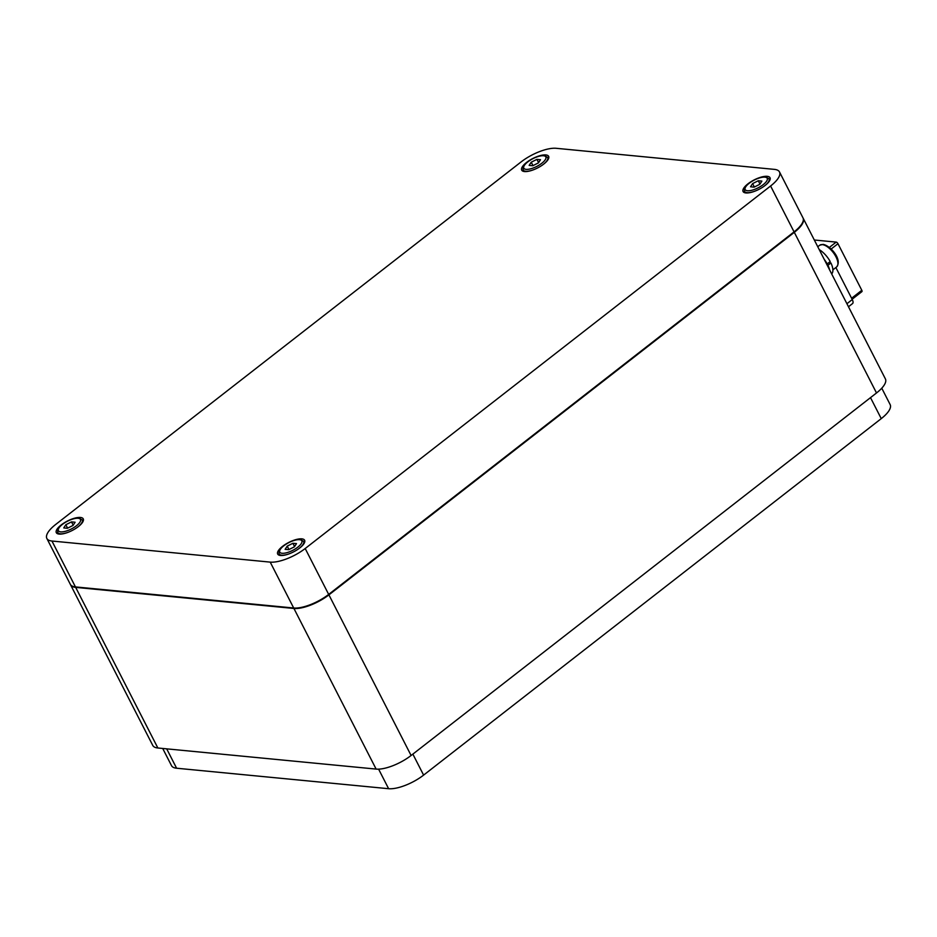 <?xml version="1.0" encoding="UTF-8"?>
<svg xmlns="http://www.w3.org/2000/svg" width="937" height="937" viewBox="0 0 937 937"><rect width="100%" height="100%" fill="white"/><g stroke="black" fill="none" stroke-linecap="round" stroke-linejoin="round"><path stroke-width="1.41" d="M803.208 218.298L885.406 378.923A27.513 9.616 152.9 0 1 876.505 392.966L411.097 755.491A27.513 9.616 152.9 0 1 376.124 769.09L157.861 747.995A27.513 9.616 152.9 0 1 152.766 745.43L70.568 584.805A27.513 9.616 -27.1 0 0 75.674 587.382L293.925 608.464A27.513 9.616 -27.1 0 0 328.91 594.866L794.307 232.341A27.513 9.616 -27.1 0 0 803.208 218.298A27.513 9.616 -27.1 0 0 803.079 218.075M328.676 594.409L794.072 231.884L770.589 185.994A27.513 9.616 -27.1 0 0 779.49 171.951A27.513 9.616 -27.1 0 0 774.395 169.374L556.133 148.292A27.513 9.616 -27.1 0 0 521.148 161.89L55.752 524.415A27.513 9.616 -27.1 0 0 46.85 538.459A27.513 9.616 -27.1 0 0 51.945 541.024L270.207 562.118A27.513 9.616 -27.1 0 0 305.193 548.52L328.676 594.409A27.513 9.616 152.9 0 1 293.691 608.008L75.44 586.913A27.513 9.616 152.9 0 1 70.334 584.348L46.85 538.459M779.49 171.951L802.974 217.841A27.513 9.616 152.9 0 1 794.072 231.884M770.589 185.994L305.193 548.52M745.899 192.94A15.133 5.294 -27.1 0 0 762.226 187.494A15.133 5.294 -27.1 0 0 770.027 177.737A15.133 5.294 -27.1 0 0 767.227 176.332A15.133 5.294 -27.1 0 0 750.888 181.778A15.133 5.294 -27.1 0 0 743.088 191.535A15.133 5.294 -27.1 0 0 745.899 192.94M280.491 555.477A15.133 5.294 -27.1 0 0 296.83 550.019A15.133 5.294 -27.1 0 0 304.63 540.274A15.133 5.294 -27.1 0 0 301.819 538.857A15.133 5.294 -27.1 0 0 285.492 544.303A15.133 5.294 -27.1 0 0 277.692 554.06A15.133 5.294 -27.1 0 0 280.491 555.477M524.521 171.553A15.133 5.294 -27.1 0 0 540.848 166.095A15.133 5.294 -27.1 0 0 548.649 156.35A15.133 5.294 -27.1 0 0 545.849 154.933A15.133 5.294 -27.1 0 0 529.51 160.379A15.133 5.294 -27.1 0 0 521.71 170.136A15.133 5.294 -27.1 0 0 524.521 171.553M59.113 534.078A15.133 5.294 -27.1 0 0 75.452 528.632A15.133 5.294 -27.1 0 0 83.252 518.875A15.133 5.294 -27.1 0 0 80.453 517.458A15.133 5.294 -27.1 0 0 64.114 522.916A15.133 5.294 -27.1 0 0 56.314 532.661A15.133 5.294 -27.1 0 0 59.113 534.078M758.279 180.747L752.61 183.593L750.525 186.791L754.133 187.142L759.802 184.296L761.886 181.099L758.279 180.747L759.966 184.05M754.355 187.025L752.61 183.593M292.883 543.284L287.202 546.13L285.129 549.328L288.725 549.668L294.405 546.821L296.49 543.624L292.883 543.284L294.569 546.576M288.959 549.55L287.202 546.13M536.913 159.36L531.232 162.206L529.147 165.404L532.755 165.744L538.435 162.897L540.508 159.7L536.913 159.36L538.599 162.651M532.989 165.626L531.232 162.206M71.505 521.886L65.836 524.732L63.751 527.929L67.359 528.281L73.027 525.434L75.112 522.237L71.505 521.886L73.191 525.177M67.581 528.163L65.836 524.732M881.764 388.187L890.15 404.585A27.513 9.616 152.9 0 1 881.248 418.628L423.606 775.11A27.513 9.616 152.9 0 1 388.621 788.708L176.601 768.223A27.513 9.616 152.9 0 1 171.506 765.646L162.71 748.464M835.874 267.525L852.272 299.559A5.505 2.471 52.1 0 1 852.529 303.6L848.477 306.762M814.312 240.001L836.179 242.109A1.804 0.808 52.1 0 1 837.971 243.714L861.806 290.294A1.804 0.808 52.1 0 1 861.899 291.63L852.108 299.254M824.209 259.35A16.503 7.414 52.1 0 1 829.62 269.915M827.933 265.3L830.932 262.969L828.695 262.747M830.932 262.969A16.234 7.297 52.1 0 1 831.669 273.909M819.243 249.629A16.234 7.297 52.1 0 1 830.205 261.564L827.207 263.906M876.505 392.966L794.307 232.341M328.91 594.866L411.097 755.491M157.861 747.995L75.674 587.382M293.925 608.464L376.124 769.09M270.207 562.118L293.691 608.008M75.44 586.913L51.945 541.024M745.313 192.87L744.552 191.359A13.762 4.814 152.9 0 0 747.094 192.647A13.762 4.814 -27.1 0 0 754.203 191.417M763.444 186.697A13.762 4.814 -27.1 0 0 769.043 178.826L765.646 176.929C759.368 176.39 743.287 183.465 744.552 191.359M747.48 190.75A12.38 4.334 152.9 0 1 749.19 183.265A12.38 4.334 152.9 0 1 764.932 177.152A12.38 4.334 -27.1 0 1 763.222 184.624A12.38 4.334 -27.1 0 1 747.48 190.75M279.917 555.395L279.144 553.884A13.762 4.814 152.9 0 0 281.697 555.172A13.762 4.814 -27.1 0 0 288.807 553.954M298.036 549.223A13.762 4.814 -27.1 0 0 303.635 541.352L300.25 539.454C293.96 538.927 277.891 546.002 279.144 553.884M282.084 553.275A12.38 4.334 152.9 0 1 283.794 545.803A12.38 4.334 152.9 0 1 299.535 539.677A12.38 4.334 -27.1 0 1 297.825 547.149A12.38 4.334 -27.1 0 1 282.084 553.275M523.935 171.471L523.174 169.972A13.762 4.814 152.9 0 0 525.727 171.248A13.762 4.814 -27.1 0 0 532.837 170.03M542.066 165.31A13.762 4.814 -27.1 0 0 547.665 157.428L544.28 155.53C537.99 155.003 521.909 162.078 523.174 169.972M526.102 169.351A12.38 4.334 152.9 0 1 527.812 161.878A12.38 4.334 152.9 0 1 543.554 155.753A12.38 4.334 -27.1 0 1 541.844 163.225A12.38 4.334 -27.1 0 1 526.102 169.351M58.539 533.996L57.778 532.497A13.762 4.814 152.9 0 0 60.319 533.785A13.762 4.814 -27.1 0 0 67.429 532.556M76.658 527.836A13.762 4.814 -27.1 0 0 82.269 519.965L78.872 518.067C72.594 517.529 56.513 524.603 57.778 532.497M60.706 531.876A12.38 4.334 152.9 0 1 62.416 524.404A12.38 4.334 152.9 0 1 78.158 518.278A12.38 4.334 -27.1 0 1 76.447 525.762A12.38 4.334 -27.1 0 1 60.706 531.876M388.621 788.708L378.607 769.148M423.606 775.11L412.866 754.121M881.248 418.628L870.508 397.639M176.601 768.223L166.692 748.85M852.272 299.559L846.919 303.729M836.179 242.109L829.35 247.427M861.806 290.294L851.592 298.259M831.154 249.031L837.971 243.714M817.767 246.759L819.711 245.236A13.762 6.184 -127.9 0 1 822.299 244.616A13.762 6.184 52.1 0 1 834.633 254.536A13.762 6.184 52.1 0 1 836.624 266.94L832.888 269.856M769.804 180.326L769.043 178.826M304.408 542.863L303.635 541.352M548.438 158.939L547.665 157.428M83.03 521.464L82.269 519.965M819.711 245.236L823.014 244.393C829.983 245.295 842.714 259.291 836.624 266.94"/></g></svg>
